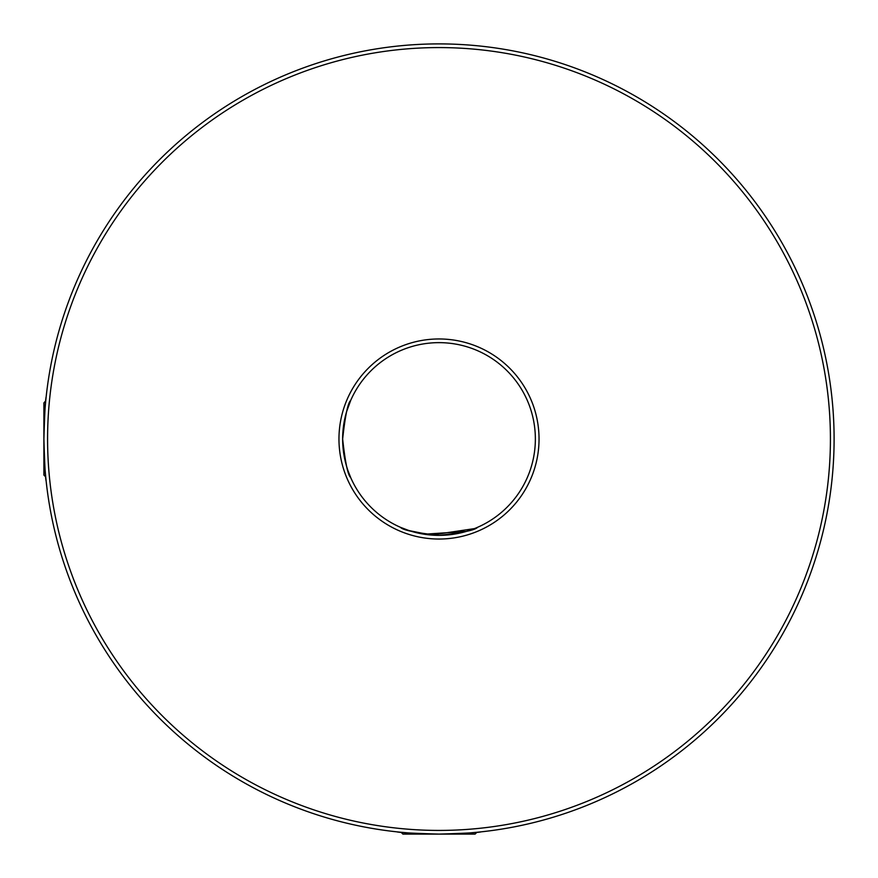 <?xml version="1.0" encoding="UTF-8"?>
<svg xmlns="http://www.w3.org/2000/svg" width="878" height="878" viewBox="0 0 878 878"><rect width="100%" height="100%" fill="white"/><g stroke="black" fill="none" stroke-linecap="round" stroke-linejoin="round"><path stroke-width="1.32" d="M45.722 476.919L46.161 481.177L45.722 476.919L43.9 475.097L43.9 402.903L45.755 400.752M476.919 832.278L481.177 831.839L476.919 832.278L475.097 834.1L402.903 834.1L401.081 832.278L396.823 831.839L401.081 832.278M439 834.1C413.395 833.354 399.325 832.596 396.823 831.839C399.314 832.596 413.373 833.354 439 834.1C464.627 833.354 478.686 832.596 481.177 831.839C478.664 832.596 464.605 833.354 439 834.1M45.832 399.951L46.161 396.823M43.9 439C44.646 413.395 45.404 399.325 46.161 396.823C45.404 399.314 44.646 413.373 43.9 439C44.646 464.627 45.404 478.686 46.161 481.177C45.404 478.664 44.646 464.605 43.9 439A395.1 395.1 0 0 1 439 43.9A395.1 395.1 0 0 1 834.1 439A395.1 395.1 0 0 1 439 834.1A395.1 395.1 0 0 1 43.9 439M338.963 439A100.037 100.037 0 0 1 439 338.963A100.037 100.037 0 0 1 539.037 439A100.037 100.037 0 0 1 439 539.037A100.037 100.037 0 0 1 338.963 439M535.361 439A96.36 96.36 0 0 0 439 342.639A96.36 96.36 0 0 0 342.639 439C345.23 415.535 347.907 402.684 350.684 400.456C347.897 402.728 345.219 415.579 342.639 439A96.36 96.36 0 0 0 439 535.361A96.36 96.36 0 0 0 535.361 439M47.577 439A391.423 391.423 0 0 0 439 830.423A391.423 391.423 0 0 0 830.423 439A391.423 391.423 0 0 0 439 47.577A391.423 391.423 0 0 0 47.577 439M348.105 471.003L350.684 477.544C347.907 475.294 345.219 462.454 342.639 439C345.23 462.454 347.907 475.305 350.684 477.544C347.907 475.294 345.219 462.454 342.639 439L342.925 446.474M477.544 527.316C475.283 530.092 462.443 532.781 439.022 535.361C415.579 532.781 402.717 530.103 400.456 527.316L409.17 530.63L431.241 535.053L474.438 528.611L466.295 531.42M189.231 745.137L188.024 744.149M829.008 502.238L828.755 503.785M298.772 69.625L300.221 69.077M400.456 527.316L401.136 527.612M401.29 527.678L403.375 528.534M407.326 530.016L417.544 532.946M424.162 534.219L466.218 531.442M343.803 453.926L345.065 460.5M350.684 400.456L346.569 411.738M345.065 417.489L343.781 424.151M298.772 808.375L300.221 808.923M189.231 132.863L188.024 133.851M829.008 375.762L828.755 374.215M293.812 806.454A395.1 395.1 0 0 1 193.369 748.473A395.1 395.1 0 0 0 293.812 806.454"/></g></svg>
